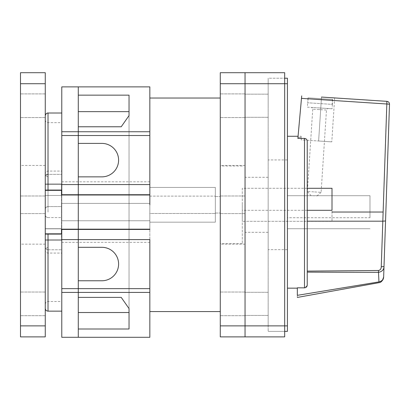 <?xml version="1.0" encoding="UTF-8"?>
<svg xmlns="http://www.w3.org/2000/svg" width="410" height="410" viewBox="0 0 410 410"><rect width="100%" height="100%" fill="white"/><g stroke="black" fill="none" stroke-linecap="round" stroke-linejoin="round"><path stroke-width="0.31" stroke-dasharray="2.05 1.54" d="M78.289 212.083L78.289 181.814L78.289 212.083M149.834 212.083L149.834 181.814L149.834 212.083M101.87 280.768L78.289 280.768L101.87 280.768L78.289 280.768L78.289 297.388L121.216 297.388L78.289 297.388L121.216 297.388L129.032 308.556L121.216 297.388L129.032 308.556L129.032 329.005L129.032 312.522L129.032 329.005L78.289 329.005L78.289 280.768L101.87 280.768A16.733 16.733 0 0 0 118.603 264.035A16.733 16.733 0 0 1 101.87 280.768A16.733 16.733 0 0 0 118.603 264.035A16.733 16.733 0 0 1 101.87 280.768L78.289 280.768L78.289 337.292L78.289 292.422L61.777 292.422L61.777 337.292M101.87 247.307L78.289 247.307L101.87 247.307A16.733 16.733 0 0 1 118.603 264.035A16.733 16.733 0 0 0 101.87 247.307A16.733 16.733 0 0 1 118.603 264.035A16.733 16.733 0 0 0 101.87 247.307L78.289 247.307L101.87 247.307L78.289 247.307L78.289 176.859L101.87 176.859L78.289 176.859L78.289 247.307L78.289 176.859L78.289 247.307L78.289 176.859L101.87 176.859A16.733 16.733 0 0 0 118.603 160.125A16.733 16.733 0 0 1 101.87 176.859A16.733 16.733 0 0 0 118.603 160.125A16.733 16.733 0 0 0 101.87 143.397A16.733 16.733 0 0 1 118.603 160.125A16.733 16.733 0 0 0 101.87 143.397L78.289 143.397L78.289 126.777L78.289 143.397L101.87 143.397L78.289 143.397L78.289 111.643L78.289 143.397L101.87 143.397L78.289 143.397L78.289 126.777L121.216 126.777L78.289 126.777L121.216 126.777L129.032 115.605L129.032 95.156L78.289 95.156L78.289 86.874L78.289 131.743L61.777 131.743L61.777 86.874M149.834 86.874L149.834 337.292M129.032 308.556L129.032 115.605L121.216 126.777L129.032 115.605L129.032 308.556L129.032 115.605M149.834 204.795L149.834 311.569L149.834 98.026L149.834 194.719L78.289 194.719L78.289 229.446L61.777 229.446L61.777 292.422M78.289 95.156L78.289 111.643L78.289 95.156M149.834 194.719L78.289 194.719L149.834 194.719L149.834 203.401L78.289 203.401L149.834 203.401L78.289 203.401L78.289 229.169L149.834 229.169L149.834 220.759L78.289 220.764L149.834 220.759L78.289 220.764L149.834 220.759L149.834 229.446L61.777 229.446L61.777 220.764L61.777 229.446L78.289 229.446L78.289 239.599L61.777 239.599M149.834 229.446L78.289 229.446L149.834 229.446L149.834 239.599L78.289 239.599L78.289 292.422L149.834 292.422M61.5 190.066L61.5 184.29L61.5 194.991L78.289 194.991L78.289 229.169L78.289 194.991L78.289 203.401L149.834 203.401L149.834 220.764L149.834 194.991L149.834 229.169L149.834 194.991L149.834 229.169L78.289 229.169L149.834 229.169M149.834 184.561L61.777 184.561L61.777 220.764L78.289 220.764L78.289 229.446L78.289 220.764L61.777 220.764L61.777 203.401L78.289 203.401L78.289 220.764L78.289 203.401L61.777 203.401L61.777 194.719L78.289 194.719L78.289 229.169L78.289 220.759L61.5 220.759L61.5 229.169L78.289 229.169L78.289 194.991L149.834 194.991M78.289 312.522L129.032 312.522L129.032 95.156L129.032 111.643L78.289 111.643M48.016 212.083L48.016 176.582L48.016 212.083M45.264 214.835L45.264 304.266L45.264 214.835C45.443 216.495 46.361 217.413 48.016 217.587L61.777 217.587L61.777 301.514L61.777 217.587L48.016 217.587C46.361 217.413 45.443 216.495 45.264 214.835C45.243 216.321 46.161 217.238 48.016 217.587C46.161 217.238 45.243 216.321 45.264 214.835M61.777 212.083L61.777 181.814L61.777 212.083M149.834 135.515L78.289 135.515L78.289 194.719L61.777 194.719L78.289 194.719L78.289 220.759L61.5 220.759L61.5 229.169L78.289 229.169L61.5 229.169L61.5 233.823L45.264 233.823L45.264 184.29L45.264 239.876L45.264 184.29L45.264 233.823L61.5 233.823L45.264 233.823M149.834 131.743L78.289 131.743L78.289 135.515L61.777 135.515L61.777 184.561M61.777 135.515L61.777 131.743M61.777 190.066L61.777 311.149L61.777 113.016L61.777 190.066L45.264 190.066L45.264 184.013L45.264 308.397L45.264 115.769L45.264 190.066L61.777 190.066L45.264 190.066M48.016 249.782L61.777 249.782L48.016 249.782C46.017 249.285 45.1 248.368 45.264 247.03C45.1 248.368 46.017 249.285 48.016 249.782C46.361 249.608 45.443 248.691 45.264 247.03C45.443 248.691 46.361 249.608 48.016 249.782L48.016 301.514L48.016 249.782M48.016 206.578L61.777 206.578L61.777 122.646L61.777 206.578L61.777 171.078L61.777 206.578L48.016 206.578C46.361 206.753 45.443 207.67 45.264 209.331L45.264 119.894L45.264 174.383L61.777 174.383L45.264 174.383L45.264 209.331L45.264 173.83L45.264 209.331C45.243 207.844 46.161 206.927 48.016 206.578C46.161 206.927 45.243 207.844 45.264 209.331C45.443 207.67 46.361 206.753 48.016 206.578L48.016 174.383C46.017 174.88 45.1 175.793 45.264 177.135C45.443 175.475 46.361 174.558 48.016 174.383L48.016 206.578M45.264 184.013L61.777 184.013L45.264 184.013M45.264 228.821L61.777 228.821L45.264 228.821M45.264 240.152L61.777 240.152L45.264 240.152M45.264 234.095L61.777 234.095M61.5 194.991L61.5 203.401L78.289 203.401L61.5 203.401L61.5 220.759L61.5 194.991L78.289 194.991L61.5 194.991M61.5 190.342L45.264 190.342M61.5 233.823L61.5 184.29L61.5 239.876L45.264 239.876L61.5 239.876L61.5 234.095M61.5 228.708L45.264 228.708L61.5 228.708M61.5 195.457L45.264 195.457L61.5 195.457M61.5 184.29L45.264 184.29L61.5 184.29M61.5 239.876L45.264 239.876L61.5 239.876M242.295 204.795L242.295 243.596L242.295 204.795M220.283 204.795L220.283 311.569L220.283 204.795M215.327 204.795L215.327 213.051L215.327 204.795M307.239 188.287L242.295 188.287L242.295 221.308L242.295 188.287L332.008 188.287L332.008 221.308L242.295 221.308L332.008 221.308L332.008 210.299M149.834 222.164L215.327 222.164L215.327 187.431L215.327 222.164L215.327 187.431L215.327 222.164L149.834 222.164L149.834 213.482L215.327 213.482L149.834 213.482L149.834 196.113L215.327 196.113L149.834 196.113L149.834 187.431L215.327 187.431L149.834 187.431L215.327 187.431L149.834 187.431L149.834 222.164L215.327 222.164L149.834 222.164L149.834 187.431L149.834 222.164M307.239 210.299L242.295 210.299M245.047 204.795L245.047 244.15L245.047 204.795M220.283 105.734L220.283 93.9L220.283 105.734M245.047 105.734L245.047 93.9L245.047 105.734M220.283 303.861L220.283 315.695L220.283 303.861M245.047 303.861L245.047 315.695L245.047 303.861M284.673 331.382L268.166 331.382L287.425 331.382L287.425 325.878L268.166 325.878L284.673 325.878L268.166 325.878L268.166 78.213L268.166 331.382L268.166 83.717L268.166 331.382L268.166 325.878L284.673 325.878L284.673 336.887L245.047 336.887L245.047 72.708L220.283 72.708L220.283 336.887L245.047 336.887L245.047 72.708L284.673 72.708L284.673 325.878L284.673 83.717L220.283 83.717M20.5 204.795L20.5 244.15L20.5 204.795M45.264 204.795L45.264 244.15L45.264 204.795M20.5 105.734L20.5 93.9L20.5 105.734M45.264 105.734L45.264 93.9L45.264 105.734M20.5 303.861L20.5 315.695L20.5 303.861M45.264 303.861L45.264 315.695L45.264 303.861M45.264 336.887L45.264 72.708L20.5 72.708L20.5 336.887L45.264 336.887M268.166 303.861L268.166 315.423L268.166 303.861M268.166 105.734L268.166 94.172L268.166 105.734M268.166 204.795L268.166 249.654L268.166 204.795M220.283 325.878L284.673 325.878L284.673 83.717L268.166 83.717L268.166 78.213L284.673 78.213M287.425 204.795L287.425 249.654L287.425 204.795M287.425 83.717L287.425 78.213L268.166 78.213L268.166 83.717L287.425 83.717L287.425 325.878M332.654 99.445L308.233 97.852L307.684 102.777L332.331 104.391L332.654 99.445L308.233 97.852M308.012 97.836L307.684 102.777L332.11 104.376L332.433 99.43L319.528 98.59M318.918 107.922L332.054 108.783L307.367 107.169L307.654 102.777M319.164 107.943L311.21 107.42C311.569 107.287 313.348 108.758 312.748 109.178L307.372 191.444L311.067 195.657M320.277 108.014L328.236 108.532C328.005 108.143 327.421 108.655 326.478 110.075L312.748 109.178M332.366 104.391L332.079 108.783L320.528 108.03M320.22 98.636L332.433 99.43M313.788 191.865L307.372 191.444M314.68 191.921L321.102 192.341L326.478 110.075M313.788 195.836L314.168 195.862L313.788 195.836M307.177 285.57L304.486 287.856L297.332 287.81L297.332 288.163L297.332 287.81M297.875 138.411L304.486 138.411C306.127 138.518 307.044 139.477 307.239 141.281L307.239 284.945L307.239 271.107L378.476 270.503C380.301 270.005 381.228 268.765 381.254 266.777L386.748 103.945L301.478 98.369L297.875 138.411M297.962 137.401L301.186 137.401L301.186 136.263L298.065 136.263L297.962 137.401L301.186 137.401L301.186 136.263M287.425 136.263L287.425 288.163L287.425 136.263M297.332 295.343C297.332 298.101 297.332 298.101 297.332 295.343L378.948 281.901L378.507 272.358L307.239 272.132L307.239 284.945M287.425 217.72L287.425 195.703L287.425 228.724L287.425 217.72L369.979 217.72L369.979 195.703L287.425 195.703L369.979 195.703L369.979 217.72M287.425 228.724L369.979 228.724L287.425 228.724M307.239 251.135L307.239 228.724M381.254 266.777L384.006 266.551C383.975 269.672 382.146 271.604 378.507 272.358L378.476 270.503M301.642 96.545L301.698 95.894M386.927 101.342C388.536 101.608 389.392 102.556 389.5 104.181L386.748 103.945L386.814 102.936M386.85 102.444L386.876 102.085M373.843 100.486L321.491 97.062C338.481 98.174 338.481 98.174 321.491 97.062C338.481 98.174 338.481 98.174 321.491 97.062L318.621 140.999L331.787 141.86L318.621 140.999L331.787 141.86L318.621 140.999L321.491 97.062M382.648 279.794L381.279 281.055M380.839 281.311L378.948 281.901C379.142 282.9 379.142 282.9 378.948 281.901M301.186 139.856L301.186 137.401L301.186 139.856L318.621 140.999L301.186 139.856M149.834 288.65L61.777 288.65M48.016 174.383L48.016 122.646L48.016 174.383M48.016 311.149L48.016 234.095M48.016 190.066L48.016 113.016M45.264 325.878L20.5 325.878M45.264 83.717L20.5 83.717M319.164 109.593L320.061 109.654M304.486 287.856L304.486 138.411M382.796 221.185L307.239 221.185M332.008 212.026L383.094 212.026M149.834 181.814L61.777 181.814M149.834 242.351L61.777 242.351M48.016 247.578C46.345 247.742 45.428 248.66 45.264 250.331C45.428 252.001 46.345 252.919 48.016 253.083L61.777 253.083M45.264 304.266C45.761 301.36 48.165 301.411 48.016 301.514L61.777 301.514M45.264 119.894C45.428 121.565 46.345 122.482 48.016 122.646L61.777 122.646M48.016 176.582C47.063 176.982 46.145 176.064 45.264 173.83C45.428 172.159 46.345 171.242 48.016 171.078L61.777 171.078M242.295 165.999L220.283 165.999M215.327 213.051L220.283 213.051L215.327 213.051M215.327 196.544L220.283 196.544L215.327 196.544M242.295 243.596L220.283 243.596M245.047 195.99L220.283 195.99L245.047 195.99M245.047 93.9L220.283 93.9L245.047 93.9M245.047 292.033L220.283 292.033L245.047 292.033M245.047 165.445L220.283 165.445M245.047 244.15L220.283 244.15M245.047 315.695L220.283 315.695L245.047 315.695M245.047 117.562L220.283 117.562L245.047 117.562M245.047 213.605L220.283 213.605L245.047 213.605M45.264 195.99L20.5 195.99L45.264 195.99M45.264 93.9L20.5 93.9L45.264 93.9M45.264 292.033L20.5 292.033L45.264 292.033M45.264 165.445L20.5 165.445M45.264 244.15L20.5 244.15M45.264 315.695L20.5 315.695L45.264 315.695M45.264 117.562L20.5 117.562L45.264 117.562M45.264 213.605L20.5 213.605L45.264 213.605M268.166 315.423L245.047 315.423L268.166 315.423M268.166 117.291L245.047 117.291L268.166 117.291M268.166 232.316L245.047 232.316M268.166 177.279L245.047 177.279M268.166 94.172L245.047 94.172L268.166 94.172M268.166 292.304L245.047 292.304L268.166 292.304M287.425 249.654L268.166 249.654M287.425 159.941L268.166 159.941M316.889 196.036L321.102 192.341M334.662 97.923L331.787 141.86"/><path stroke-width="0.61" d="M61.5 234.095L61.5 229.169L78.289 229.169L78.289 247.307L101.87 247.307A16.733 16.733 0 0 1 118.603 264.035A16.733 16.733 0 0 1 101.87 280.768L78.289 280.768L78.289 288.65L61.777 288.65L61.777 229.169M101.87 247.307A16.733 16.733 0 0 1 118.603 264.035A16.733 16.733 0 0 1 101.87 280.768M149.834 204.795L149.834 135.515L78.289 135.515L78.289 143.397L101.87 143.397A16.733 16.733 0 0 1 118.603 160.125A16.733 16.733 0 0 1 101.87 176.859L78.289 176.859L78.289 194.991L149.834 194.991M118.603 160.125A16.733 16.733 0 0 1 101.87 176.859A16.733 16.733 0 0 0 118.603 160.125A16.733 16.733 0 0 0 101.87 143.397A16.733 16.733 0 0 1 118.603 160.125M78.289 312.522L129.032 312.522L129.032 308.556L121.216 297.388L78.289 297.388L78.289 239.599L61.777 239.599M129.032 308.556L129.032 329.005L78.289 329.005L78.289 337.292L78.289 288.65L149.834 288.65L149.834 239.599L78.289 239.599L78.289 229.446L61.777 229.446M149.834 292.422L61.777 292.422L61.777 337.292L149.834 337.292L149.834 288.65M129.032 115.605L121.216 126.777L78.289 126.777L78.289 131.743L61.777 131.743L61.777 86.874L78.289 86.874L78.289 95.156L129.032 95.156L129.032 115.605L129.032 111.643L78.289 111.643M149.834 86.874L149.834 131.743L78.289 131.743L78.289 135.515L78.289 86.874L149.834 86.874M149.834 194.719L61.777 194.719L61.777 194.991M149.834 229.446L78.289 229.446L78.289 229.169L149.834 229.169M149.834 135.515L149.834 131.743M149.834 184.561L61.777 184.561L61.777 194.719M78.289 229.169L78.289 194.991L78.289 229.169M61.777 131.743L61.777 135.515L78.289 135.515L78.289 194.991L61.5 194.991L61.5 190.342L45.264 190.342M61.777 292.422L61.777 288.65M61.777 135.515L61.777 184.561M45.264 234.095L61.777 234.095M61.777 113.016L48.016 113.016L48.016 190.066L61.777 190.066M48.016 190.066L45.264 190.066M61.5 233.823L45.264 233.823M61.5 190.342L61.5 190.066M307.239 210.299L332.008 210.299L332.008 188.287L307.239 188.287M284.673 78.213L287.425 78.213L287.425 83.717L284.673 83.717L284.673 72.708L245.047 72.708L245.047 336.887L220.283 336.887L220.283 72.708L245.047 72.708L245.047 336.887L284.673 336.887L284.673 325.878L220.283 325.878M45.264 325.878L45.264 336.887L20.5 336.887L20.5 72.708L45.264 72.708L45.264 325.878L20.5 325.878M220.283 83.717L284.673 83.717L284.673 325.878L287.425 325.878L287.425 331.382L284.673 331.382M287.425 83.717L287.425 325.878M287.425 288.163L297.332 288.163L297.332 287.81L297.332 295.343L297.332 287.81L304.486 287.856C306.249 287.6 307.167 286.631 307.239 284.945L307.239 141.281C307.075 139.528 306.157 138.57 304.486 138.411L297.875 138.411L301.478 98.369L298.065 136.263L287.425 136.263M297.332 295.343C297.332 298.101 297.332 298.101 297.332 295.343L378.948 281.901C379.142 282.9 379.142 282.9 378.948 281.901L378.507 272.358C382.151 271.594 383.985 269.657 384.006 266.551L389.5 104.181C389.392 102.556 388.536 101.608 386.927 101.342L373.843 100.486M307.239 284.945L307.192 285.498M307.239 228.724L307.239 251.135M307.239 271.107L307.239 272.132L378.507 272.358L378.476 270.503L307.239 271.107M297.962 137.401L301.642 96.545M386.814 102.936L386.85 102.444M386.876 102.085L386.902 101.731M386.922 101.398L381.254 266.777C381.172 268.919 380.249 270.159 378.476 270.503M321.491 97.062L386.927 101.342M379.091 282.654C380.403 282.664 381.736 281.578 383.094 279.41L383.652 277.001L384.006 266.551L383.652 277.001L382.648 279.794M381.279 281.055L380.839 281.311M301.698 95.894L301.478 98.369L389.5 104.181L385.549 220.964L382.796 221.185L385.549 220.964L384.006 266.551L381.254 266.777M383.652 277.001C383.565 279.482 381.997 281.116 378.948 281.901M48.016 234.095L48.016 311.149L61.777 311.149M45.264 83.717L20.5 83.717M304.486 138.411L304.486 287.856M383.094 212.026L332.008 212.026M307.239 221.185L382.796 221.185M48.016 311.149C46.345 310.985 45.428 310.068 45.264 308.397M48.016 113.016C48.195 112.914 45.771 112.837 45.264 115.769M149.834 98.026L220.283 98.026M149.834 311.569L220.283 311.569M297.332 297.434L379.091 282.659"/></g></svg>
